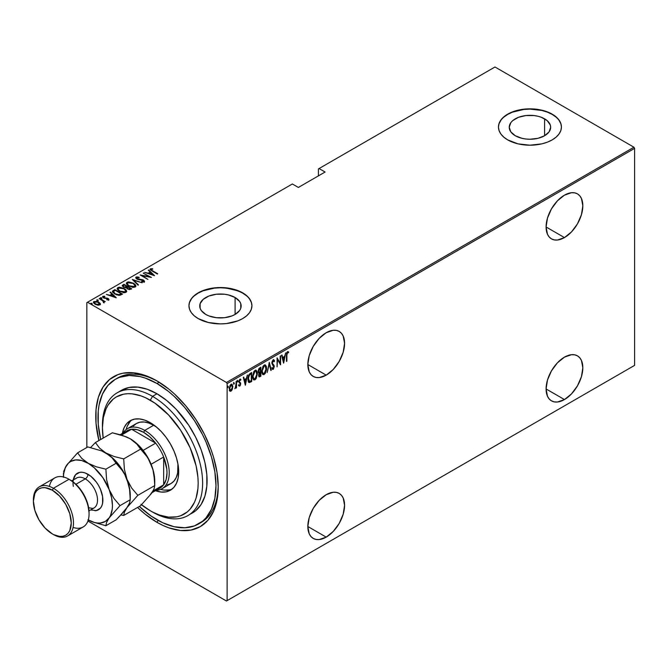 <?xml version="1.0" encoding="UTF-8"?>
<svg xmlns="http://www.w3.org/2000/svg" width="668" height="668" viewBox="0 0 668 668"><rect width="100%" height="100%" fill="white"/><g stroke="black" fill="none" stroke-linecap="round" stroke-linejoin="round"><path stroke-width="1" d="M199.799 523.228A83.45 48.179 -120 0 0 218.202 485.678A83.45 48.179 60 0 1 200.934 522.61L198.705 523.896A83.45 48.179 60 0 1 156.98 519.762A83.45 48.179 60 0 1 139.311 506.436L151.193 516.097L162.767 522.777L174.106 526.718L184.794 527.778L194.413 525.908L202.596 521.19L206.045 517.809L211.497 509.175L214.854 498.336L215.989 485.694L214.854 471.75L211.497 457.029L206.045 442.099L202.596 434.734L194.413 420.573L184.794 407.597L174.106 396.316L168.495 391.448L156.98 383.49A83.45 48.179 60 0 1 211.497 457.029A83.45 48.179 60 0 1 198.705 523.896M156.98 522.334L158.099 520.397L156.98 522.334L162.984 525.457L168.929 527.87L180.41 530.484L190.998 530.058L200.275 526.626L207.89 520.305L213.551 511.346L217.033 500.098L218.211 486.98A86.598 50 60 0 1 156.98 522.334A86.598 50 60 0 1 137.55 507.463L145.031 514.076L156.98 522.334M156.98 380.919L156.98 380.919A86.598 50 60 0 1 218.211 486.98L217.033 472.51L213.551 457.229L210.979 449.472L204.316 434.1L195.824 419.395L185.846 405.935L174.757 394.229L168.929 389.177L156.98 380.919L145.031 375.383L133.55 372.777L122.962 373.195L118.136 374.548L109.644 379.441L102.981 387.123L98.38 397.276L96.042 409.517L96.042 423.378L98.914 440.546A86.598 50 60 0 1 156.98 380.919L156.98 380.927M326.209 375.14A25.977 14.997 -60 0 1 313.217 376.426A25.977 14.997 -60 0 1 309.234 355.61A25.977 14.997 -60 0 1 326.209 332.714L319.179 338.384L313.217 346.425L309.234 355.61L307.839 364.528L326.209 375.14L333.24 369.462L339.194 361.421L343.177 352.245L344.579 343.319L343.177 336.012L341.482 333.324L339.194 331.428L336.413 330.393L333.24 330.268L326.209 332.714A25.977 14.997 -60 0 1 339.194 331.428A25.977 14.997 -60 0 1 343.177 352.245A25.977 14.997 -60 0 1 326.209 375.14L307.839 364.528L309.234 371.842L310.929 374.531L313.217 376.426L315.997 377.453L319.179 377.579L326.209 375.14M564.46 237.583A25.977 14.997 -60 0 1 551.467 238.868A25.977 14.997 -60 0 1 547.484 218.052A25.977 14.997 -60 0 1 564.46 195.156L557.429 200.834L551.467 208.867L547.484 218.052L546.09 226.978L564.46 237.583L571.491 231.913L577.453 223.872L581.436 214.687L582.83 205.761L581.436 198.454L579.732 195.766L577.453 193.87L574.664 192.843L571.491 192.718L564.46 195.156A25.977 14.997 -60 0 1 577.453 193.87A25.977 14.997 -60 0 1 581.436 214.687A25.977 14.997 -60 0 1 564.46 237.583L546.09 226.978L547.484 234.284L549.188 236.973L551.467 238.868L554.256 239.904L557.429 240.029L564.46 237.583M564.46 399.564A25.977 14.997 -60 0 1 551.467 400.85A25.977 14.997 -60 0 1 547.484 380.034A25.977 14.997 -60 0 1 564.46 357.138L557.429 362.816L551.467 370.857L547.484 380.034L546.09 388.96L564.46 399.564L571.491 393.895L577.453 385.853L581.436 376.668L582.83 367.751L581.436 360.436L579.732 357.747L577.453 355.852L574.664 354.825L571.491 354.7L564.46 357.138A25.977 14.997 -60 0 1 577.453 355.852A25.977 14.997 -60 0 1 581.436 376.668A25.977 14.997 -60 0 1 564.46 399.564L546.09 388.96L547.484 396.266L549.188 398.955L551.467 400.85L554.256 401.885L557.429 402.011L564.46 399.564M326.209 537.122A25.977 14.997 -60 0 1 313.217 538.408A25.977 14.997 -60 0 1 309.234 517.591A25.977 14.997 -60 0 1 326.209 494.696L319.179 500.365L313.217 508.406L309.234 517.591L307.839 526.509L326.209 537.122L333.24 531.444L339.194 523.403L343.177 514.226L344.579 505.3L343.177 497.994L341.482 495.305L339.194 493.41L336.413 492.374L333.24 492.249L326.209 494.696A25.977 14.997 -60 0 1 339.194 493.41A25.977 14.997 -60 0 1 343.177 514.226A25.977 14.997 -60 0 1 326.209 537.122L307.839 526.509L309.234 533.824L310.929 536.513L313.217 538.408L315.997 539.435L319.179 539.56L326.209 537.122M235.094 297.51A20.716 11.966 180 0 1 241.156 305.977A20.716 11.966 180 0 1 228.373 317.024A20.716 11.966 180 0 1 205.786 314.436L201.293 310.553L200.116 308.307L200.116 303.639L203.214 299.331L208.925 296.024L216.399 294.237L224.481 294.237L228.373 294.922L235.094 297.51L239.587 301.393L240.764 303.639L240.764 308.307L239.587 310.553L235.094 314.436L235.094 297.51L235.094 314.436L231.955 315.922L224.481 317.709L216.399 317.709L208.925 315.922L205.786 314.436A20.716 11.966 180 0 1 199.724 305.977A20.716 11.966 180 0 1 212.507 294.922A20.716 11.966 180 0 1 235.094 297.51M544.595 118.821A20.716 11.966 180 0 1 550.666 127.279A20.716 11.966 180 0 1 537.874 138.334A20.716 11.966 180 0 1 515.295 135.738L510.803 131.863L509.225 127.279L510.803 122.703L512.715 120.632L518.435 117.334L525.908 115.547L533.991 115.547L537.874 116.232L541.456 117.334L547.175 120.632L550.265 124.949L550.666 127.279L549.088 131.863L544.595 135.738L544.595 118.821L544.595 135.738L537.874 138.334L529.949 139.245L525.908 139.011L522.017 138.334L515.295 135.738A20.716 11.966 180 0 1 509.225 127.279A20.716 11.966 180 0 1 522.017 116.232A20.716 11.966 180 0 1 544.595 118.821M561.437 127.154A31.488 18.178 0 0 0 552.211 114.428L552.211 114.17A31.488 18.178 180 0 1 561.437 127.02A31.488 18.178 180 0 1 541.999 143.82A31.488 18.178 180 0 1 507.68 139.879L517.892 143.82L529.949 145.207L541.999 143.82L547.443 142.142L552.211 139.879L556.127 137.124L559.041 133.984L560.828 130.569L561.437 127.02L560.828 123.48L559.041 120.065L556.127 116.925L552.211 114.17L547.443 111.907L541.999 110.228L529.949 108.842L523.804 109.193L512.448 111.907L507.68 114.17L503.764 116.925L500.85 120.065L499.063 123.48L498.453 127.02L499.063 130.569L500.85 133.984L503.764 137.124L507.68 139.879A31.488 18.178 180 0 1 498.453 127.02A31.488 18.178 180 0 1 517.892 110.228A31.488 18.178 180 0 1 552.211 114.17L552.211 114.428A31.488 18.178 0 0 0 518.001 110.462A31.488 18.178 0 0 0 498.462 127.154M251.928 305.844A31.488 18.178 0 0 0 242.709 293.118L242.709 292.86A31.488 18.178 180 0 1 251.928 305.719A31.488 18.178 180 0 1 232.489 322.51A31.488 18.178 180 0 1 198.171 318.569L208.391 322.51L220.44 323.896L226.586 323.546L237.933 320.832L242.709 318.569L246.626 315.814L249.531 312.674L251.327 309.259L251.928 305.719L251.327 302.17L249.531 298.763L246.626 295.615L242.709 292.86L232.489 288.918L220.44 287.532L214.294 287.883L202.947 290.597L198.171 292.86L194.254 295.615L191.349 298.763L189.553 302.17L188.952 305.719L189.553 309.259L191.349 312.674L194.254 315.814L198.171 318.569A31.488 18.178 180 0 1 188.952 305.719A31.488 18.178 180 0 1 208.391 288.918A31.488 18.178 180 0 1 242.709 292.86L242.709 293.118A31.488 18.178 0 0 0 208.491 289.152A31.488 18.178 0 0 0 188.952 305.844M86.84 302.629L86.84 447.51L86.84 302.629L292.359 183.976L298.371 187.449L325.091 172.018L319.079 168.545L494.988 66.992L633.932 147.21L226.452 382.463L87.508 302.245L226.452 382.463L227.12 383.624L634.6 148.363L634.6 365.371L227.12 600.624L227.12 383.624L227.12 600.624L226.452 601.008L633.932 365.755L226.452 601.008L87.917 521.032L226.452 601.008L634.6 365.371L633.932 365.755L634.6 365.371L634.6 148.363L227.12 383.624L226.452 382.463L633.932 147.21L634.6 148.363L633.932 147.21L494.988 66.992L319.079 168.545L325.091 172.018L298.371 187.449L292.359 183.976L86.84 302.629M231.454 389.962L230.569 390.889L231.011 391.147L232.339 389.294L232.798 386.154L232.046 384.325L230.777 384.501L229.308 387.632L229.926 391.106L230.802 391.256L231.804 390.371L232.815 386.688L231.955 384.267L231.011 384.342L229.216 388.768L230.084 391.214M235.278 387.883L235.829 386.964L236.113 388.091L236.514 387.857L236.113 381.511L235.996 386.271L234.81 388.734L236.113 387.123L236.113 388.091L236.514 387.857L236.514 381.286L235.336 387.749M240.346 379.09L240.906 379.524L239.921 379.199L238.91 381.687L240.305 384.092L239.829 385.252L239.194 384.927L238.91 385.653L239.812 386.071L240.53 385.01L240.622 383.106L239.311 381.42L239.854 380.05L240.63 380.292L240.906 379.524L240.246 379.09L239.261 380.025L238.91 381.687L240.246 383.674L240.196 384.71L239.712 385.294L239.194 384.927L238.91 385.653L239.737 386.104L238.468 385.394M250.266 373.345L248.713 375.024L247.962 377.896L248.17 381.294L249.298 382.58L251.702 381.511L251.702 372.519L250.266 373.345L247.903 379.09L249.298 382.58L251.702 381.511L251.702 372.519L250.266 373.345M260.887 367.208L258.967 368.577L258.265 370.431L258.382 372.51L259.109 373.095L258.591 375.307L259.184 376.919L260.887 376.209L260.887 367.208L259.652 367.926L258.19 371.325L259.109 373.095L258.591 375.307L259.117 376.886L260.887 376.209L260.887 367.208M269.287 362.365L267.183 372.577L269.237 364.127L270.849 370.456L271.283 370.206L269.287 362.365L267.183 372.577L269.237 364.127L270.849 370.456L271.283 370.206L269.287 362.365M280.176 356.077L280.176 363.15L277.078 357.864L277.078 366.866L277.479 359.534L280.577 364.845L280.577 355.844L280.176 363.15L277.078 357.864L277.078 366.866L277.479 359.534L280.577 364.845L280.176 356.077M286.873 355.226L287.156 352.971L287.683 352.47L288.426 352.813L288.668 351.978L287.549 351.585L286.672 352.929L286.472 361.438L286.472 354.992L286.873 355.226L287.516 352.529L288.426 352.813L288.668 351.978L287.549 351.585L286.472 355.359L286.873 361.213L286.873 355.226M283.675 363.058L285.67 352.904L284.593 356.411L282.647 357.53L282.013 355.017L281.57 355.267L283.574 363.116L285.67 352.904L284.593 356.411L282.647 357.53L282.013 355.017L281.57 355.267L283.675 363.058M273.187 359.877L272.168 361.38L271.901 363.459L273.847 367.275L273.229 368.394L272.36 367.742L271.985 368.511L272.736 369.429L273.462 369.112L274.214 365.939L272.444 363.642L272.327 362.315L273.179 360.803L274.189 361.722L274.581 361.046L274.122 360.069L273.187 359.877L271.884 363.066L273.88 366.874L273.229 368.394L272.36 367.742L271.985 368.511L273.179 369.346L274.281 366.607L272.285 362.849L273.621 360.795L272.736 360.545L274.189 361.722L274.581 361.046L273.429 359.584M266.582 368.377L266.315 366.323L265.346 364.97L264.177 365.079L263.017 366.331L261.789 371.191L262.056 373.27L263.033 374.648L265.129 373.637L266.474 369.938L266.582 368.377L265.396 364.995L264.177 365.079L261.789 371.191L262.967 374.606L264.219 374.514L266.582 368.377M257.397 373.688L257.122 371.633L256.153 370.272L254.992 370.389L253.823 371.633L252.596 376.501L252.863 378.581L253.84 379.95L255.026 379.825L256.186 378.556L257.397 373.688L256.203 370.297L254.992 370.389L252.596 376.501L253.773 379.917L255.026 379.825L257.397 373.688M245.406 385.152L247.402 374.998L246.325 378.505L244.379 379.624L243.745 377.111L243.302 377.362L245.306 385.211L247.402 374.998L246.325 378.505L244.379 379.624L243.745 377.111L243.302 377.362L245.406 385.152M237.165 380.276L238.008 381.052L237.608 380.535L237.249 381.829L238.008 381.052L237.557 380.568L237.299 381.929L237.925 381.57L237.566 380.793L237.165 381.779M233.466 382.413L234.318 383.19L233.917 382.672L233.558 383.958L234.318 383.19L233.808 382.747L233.6 384.067L234.226 383.708L233.867 382.931L233.466 383.908M227.471 385.87L228.322 386.647L227.922 386.129L227.563 387.423L228.322 386.647L227.863 386.162L227.604 387.532L228.231 387.164L227.871 386.388L227.471 387.373M318.411 168.937L318.411 175.876L318.411 168.937L319.079 168.545L318.411 168.937M93.478 302.529L93.979 301.485L93.436 302.253L95.106 304.216L97.612 305.109L99.866 304.884L99.991 303.172L96.793 301.368L93.762 301.627L93.47 302.479L94.263 303.614L97.904 305.151L99.975 304.817L100.25 303.573L100.359 304.357M99.574 298.362L99.173 298.596L103.248 301.143L103.473 302.579L104.283 302.22L104.033 301.402L105.268 301.652L99.574 298.362L99.173 298.596L102.955 300.876L103.473 302.579L104.066 302.462L104.033 301.402L105.268 301.652L99.574 298.362M107.89 299.949L107.982 299.389L106.746 299.414L108.667 299.807L108.508 298.721L104.033 297.703L103.406 296.959L104.893 296.675L104.642 296.216L102.972 296.291L102.697 297.151L103.749 297.995L107.915 298.83L107.924 299.423L106.746 299.414L106.955 299.857L108.934 299.406M113.326 290.43L112.458 291.306L112.742 292.308L116.441 294.788L119.873 295.323L122.553 294.095L114.762 289.595L112.433 291.49L114.762 293.978L119.873 295.323L122.553 294.095L114.762 289.595L115.113 290.313L113.326 290.939L113.326 290.43M123.947 284.292L122.244 285.528L123.463 287.123L126.369 287.749L129.124 289.595L131.746 288.793L123.947 284.292L124.306 285.011L123.947 284.292L122.227 285.687L123.463 287.123L126.369 287.749L127.513 289.002L130.87 289.294L131.746 288.793L123.947 284.292M132.347 279.441L138.042 285.152L138.476 284.902L133.792 280.343L142.134 282.789L132.347 279.441L138.042 285.152L138.476 284.902L133.792 280.343L142.134 282.789L132.347 279.441M143.236 273.154L149.365 276.694L140.138 274.949L147.929 279.441L142.184 275.667L151.427 277.429L143.236 273.154L149.365 276.694L140.138 274.949L147.929 279.441L142.184 275.667L151.427 277.429L143.236 273.154M150.15 269.53L150.409 268.786L152.062 270.983L157.723 273.788L151.302 270.006L151.11 269.313L152.78 269.146L152.429 268.661L150.317 268.845L150.534 269.997L157.322 274.022L152.538 271.258L151.177 269.262L152.78 269.146L152.429 268.661L150.075 269.254M154.525 275.634L148.73 269.981L148.296 270.239L150.15 272.051L148.204 273.17L144.63 272.352L154.425 275.692L148.73 269.981L148.296 270.239L150.15 272.051L148.204 273.17L144.63 272.352L154.525 275.634M142.86 281.963L143.478 281.32L141.608 281.245L141.716 281.737L144.23 281.812L143.511 280.126L143.511 280.644L143.511 280.126L142.075 279.591L138.192 279.575L137.266 278.823L137.266 279.257L136.84 277.537L139.144 277.713L139.144 277.253L139.144 277.704L139.144 277.253L136.047 277.078L136.005 278.381L138.51 279.65L143.01 280.301L143.62 281.211L141.608 281.245L141.716 281.737L143.645 281.979L144.53 281.144L143.303 280.009L136.823 278.498L136.84 277.537L139.144 277.713L139.144 277.253L136.781 276.869L136.047 277.587L137.608 277.412L136.047 277.587L136.047 277.078L135.671 277.637M133.508 283.232L128.69 281.879L127.037 282.272L126.369 283.24L127.095 284.76L128.749 286.021L133.608 287.39L135.429 286.889L135.913 286.021L135.17 284.501L133.508 283.232L133.508 283.708L133.508 283.232L127.037 282.272L126.369 283.265L128.749 286.021L135.27 286.981L135.913 285.979L133.508 283.232M124.315 288.543L119.497 287.19L117.852 287.582L117.184 288.543L117.702 289.829L119.555 291.331L124.415 292.693L126.077 292.292L126.72 291.323L125.976 289.803L124.315 288.543L124.315 289.019L124.315 288.543L117.852 287.582L117.176 288.576L119.555 291.331L126.077 292.292L126.72 291.29L124.315 288.543M116.257 297.728L110.462 292.075L110.028 292.325L111.882 294.137L109.936 295.264L106.362 294.446L116.157 297.786L110.462 292.075L110.028 292.325L111.882 294.137L109.936 295.264L106.362 294.446L116.257 297.728M101.87 298.421L101.62 297.819L100.567 298.087L101.87 298.421L101.394 297.711L100.459 297.828L101.603 298.487L101.72 297.878L101.87 298.938M98.171 300.558L97.92 299.949L96.877 300.224L98.171 300.558L97.695 299.84L96.76 299.965L97.904 300.625L98.112 300.082L98.171 301.068M92.176 304.015L91.925 303.414L90.881 303.681L92.176 304.015L91.7 303.305L90.764 303.422L91.908 304.082L92.025 303.472L92.176 304.533M116.382 378.739A83.45 48.179 60 0 1 117.484 378.071A83.45 48.179 60 0 1 158.107 381.587A83.45 48.179 -120 0 0 116.382 378.739M246.626 295.874L242.709 293.118L237.933 290.856L226.586 288.142L220.44 287.791L214.294 288.142L202.947 290.856L198.171 293.118L194.254 295.874M191.349 299.014L189.553 302.429M251.327 302.429L249.531 299.014M556.127 117.184L552.211 114.428L547.443 112.166L541.999 110.487L529.949 109.101L523.804 109.452L512.448 112.166L507.68 114.428L503.764 117.184M500.85 120.323L499.063 123.73M560.828 123.73L559.041 120.323M150.409 268.786L150.409 269.296L152.429 269.171M152.429 269.129L152.429 268.661L152.429 269.129M151.127 269.814L151.177 269.262M151.01 270.031L151.352 270.557M151.436 270.624L151.018 269.989M152.17 269.146L150.125 269.58M148.329 273.613L150.15 272.051L148.329 273.613M148.622 270.557L148.73 269.981L153.857 275.5L148.622 270.557M152.972 274.798L149.214 273.513L150.751 272.627L152.972 275.199L149.214 273.513L150.751 272.627L152.972 274.798M143.637 273.387L143.637 272.928L143.637 273.387M149.365 276.752L150.25 277.262L149.365 276.752M142.184 276.126L142.184 275.667L142.184 276.126M141.307 275.617L142.184 275.792L141.307 275.617M136.631 278.247L136.84 277.537M136.84 278.055L137.266 279.341M144.23 281.812L144.555 281.311M144.53 281.662L143.511 280.644L144.23 282.33M136.047 277.078L136.848 279.049L143.144 280.376L143.478 281.32M143.687 281.604L143.144 280.886M143.478 281.838L142.793 281.963M137.023 279.182L136.614 278.731M132.907 280.151L133.792 280.451L132.907 280.151M133.792 280.852L138.142 285.094L133.792 280.852M133.884 283.975L135.888 286.23M126.402 283.541L127.037 282.272L127.037 282.789L129.099 282.405M135.888 286.263L133.825 283.942M129.6 282.447L127.396 282.622L126.369 283.75M128.64 285.988L127.279 284.025M134.994 286.079L134.31 287.123L132.356 287.349M134.452 286.539L129.149 285.795L129.149 286.246L127.271 283.624L127.855 282.731L133.116 283.466L135.003 285.645L134.452 287.048L134.452 286.539L131.988 286.797L129.425 285.946L127.805 284.752L127.329 283.29L129.191 282.397L132.565 283.174L134.761 284.902L134.452 286.539M132.999 287.374L134.452 287.048L134.969 285.904M127.304 283.892L128.406 285.812M127.246 286.706L128.006 287.14L127.246 286.706M130.544 288.609L131.295 289.044L130.544 288.609M122.277 285.954L122.712 285.002L122.712 285.52L123.947 284.802L122.244 286.046M125.876 287.791L126.978 286.806L123.864 286.898L123.129 285.996L124.348 284.986L127.246 286.656L125.759 287.816M123.605 287.24L123.146 286.63M129.333 289.62L130.001 288.877L127.897 288.76L127.179 287.908L128.047 287.115L130.544 288.559L129.216 289.636M127.621 289.094L127.179 288.434M127.897 288.76L127.179 287.916L128.047 287.115L130.544 288.559L129.216 289.119L127.897 288.76M127.262 288.192L127.513 289.002M123.864 286.898L123.146 285.887L124.348 284.986L127.246 286.656L125.759 287.298L123.864 286.898M123.204 286.28L123.48 287.131M124.691 289.277L126.695 291.54M117.209 288.852L117.852 287.582L117.852 288.1L119.906 287.708M126.703 291.574L124.632 289.244M120.407 287.749L118.203 287.933L117.184 289.06M119.447 291.298L118.086 289.327M125.801 291.382L125.125 292.425L123.162 292.659M125.258 291.841L119.956 291.098L119.956 291.549L118.077 288.935L118.662 288.033L123.922 288.768L125.809 290.956L125.258 292.359L125.258 291.841L122.795 292.1L120.232 291.248L118.612 290.062L118.136 288.601L119.998 287.708L123.371 288.484L125.567 290.204L125.258 291.841M123.805 292.684L125.258 292.359L125.776 291.215M118.111 289.202L119.213 291.123M121.351 293.92L122.11 294.354L121.351 293.92M112.474 291.766L113.326 290.939L112.458 291.816M118.653 295.339L121.025 294.571L121.351 293.87L119.372 294.763L115.163 293.753L113.485 291.482L115.155 290.288L121.351 293.87L120.649 294.78L118.487 295.331M114.42 293.786L113.393 292.317L114.37 293.745M115.163 293.753L113.393 292.35L113.577 291.357L115.155 290.288L121.351 293.87L118.487 294.822L115.163 293.753M110.061 295.707L111.882 294.137L110.061 295.707M110.362 292.651L110.462 292.075L115.589 297.594L110.362 292.651M114.704 296.893L110.946 295.607L112.483 294.722L114.704 297.293L110.946 295.607L112.483 294.722L114.704 296.893M107.982 298.888L107.03 298.011L107.03 298.437L105.661 297.903L105.661 298.396L105.661 297.903L104.542 298.287L103.882 297.627L103.882 298.062L103.59 296.734L104.893 296.675L104.642 296.216L104.642 296.642L104.642 296.216L102.88 296.341L102.672 297.035L102.88 296.341L103.515 297.87L107.698 298.671L107.982 299.907L107.698 299.189M107.698 298.671L107.982 299.389M102.88 296.341L102.58 296.792M104.191 296.659L104.642 296.726M103.882 297.627L103.59 296.734M103.59 297.252L103.882 298.137L103.59 297.252M108.667 299.807L108.066 298.429L108.667 300.316M108.909 299.773L107.84 298.813M103.615 297.945L103.406 297.469M108.066 299.523L107.849 299.957M100.567 297.669L100.818 298.279M100.567 298.187L101.62 298.329L101.62 297.819M101.812 298.462L100.626 298.162M102.68 300.675L104.033 301.452L102.68 300.675M104.2 302.178L104.066 302.98M104.066 302.462L104.033 301.402M103.59 302.245L102.955 301.393M103.44 302.529L103.431 302.019M96.877 299.807L97.127 300.416M96.877 300.324L97.92 300.466L97.92 299.949M98.112 300.6L96.935 300.299M100.392 304.625L100.25 303.573L98.705 302.136L93.979 301.485L93.979 301.994L95.257 301.685M98.705 302.621L98.705 302.136L98.705 302.621M100.375 304.433L98.705 302.646L100.25 304.09L100.25 303.573M95.741 301.702L94.23 301.869L93.445 302.688M95.165 304.274L94.388 302.637M99.54 304.157L98.497 305.201M99.173 304.483L95.507 303.982L95.507 304.424L94.672 301.886L98.305 302.362L99.173 304.483L99.173 304.992L99.173 304.483L95.691 304.082L94.405 302.996L94.514 301.994L97.511 301.986L99.415 303.356L99.173 304.483L99.524 304.115M98.605 305.184L99.574 304.391M94.305 302.788L94.672 301.886M94.672 302.395L95.507 304.491M90.881 303.272L91.132 303.873M90.881 303.781L91.925 303.923L91.925 303.414M92.117 304.057L90.94 303.756M113.443 292.125L113.485 291.482M288.668 351.978L287.549 351.585M287.841 352.454L288.225 351.719L287.983 352.529L287.382 352.22L288.426 352.813M287.975 352.554L286.806 352.537L287.691 352.362M287.825 352.479L287.382 352.22M281.679 355.209L282.647 357.53L281.679 355.209M284.468 356.478L284.292 357.388L284.468 356.478M283.524 361.296L283.341 362.215L283.524 361.296M282.405 358.081L283.942 357.188L282.405 358.081L283.174 361.096L282.405 358.081M283.624 361.346L282.856 358.332L284.393 357.447L283.942 357.188L284.393 357.447L283.624 361.346L282.856 358.332L284.393 357.447L283.624 361.346M280.126 363.125L280.126 364.252L280.126 363.125M277.078 358.182L280.176 363.15L277.078 358.182M273.638 359.768L274.581 361.046L273.93 361.137L273.287 359.526M273.746 361.463L272.736 360.545L272.377 360.879M273.179 360.803L272.736 360.545L273.27 360.611M271.834 362.59L274.022 365.388L273.579 365.129L273.83 366.423M273.437 368.227L272.728 369.087L273.179 369.346L272.369 369.187M272.586 369.371L273.179 369.346M273.229 368.394L272.36 367.742M271.909 367.483L272.778 368.135L271.909 367.483M272.461 368.193L272.06 367.767M272.293 369.179L273.604 367.801M273.822 366.699L273.546 365.062L271.876 363.016M269.07 363.008L271.283 370.206L270.732 370.014L269.07 363.008M262.791 366.74L263.751 365.738L265.146 365.889L266.19 368.611L264.194 373.604L263.134 373.646L262.19 370.965L264.194 365.989L265.221 365.922L266.089 369.888L265.313 372.31L263.776 374.264L264.219 374.514L262.749 374.447M265.171 364.895L266.131 367.734L265.313 365.045M262.591 374.389L264.094 374.03L265.338 372.176M265.154 372.585L263.242 373.696L261.798 370.74L262.19 370.965L262.733 367.993L264.194 365.989L263.751 365.738L264.703 365.63M262.8 373.445L261.764 371.299M261.798 371.592L262.925 373.487M264.987 365.83L263.751 365.738L262.808 366.715M260.445 367.467L260.445 368.335L260.445 367.467M260.445 371.734L260.445 372.602L260.445 371.734M260.445 375.541L260.887 376.209L258.908 376.685L260.445 375.541M258.666 372.836L259.109 373.095L258.666 372.836M258.307 372.727L259.109 373.095L260.044 372.377L260.219 372.786L259.017 373.17M258.583 371.934L258.19 371.299M258.658 369.112L260.044 368.101L258.666 369.112M258.975 375.733L258.591 375.266M259.944 375.834L259.318 375.967L258.616 374.84L258.992 375.057L259.46 373.42L260.495 372.627L260.044 372.377L260.495 375.516L259.944 375.834L258.992 375.057L260.495 372.627L260.495 375.516L259.101 375.733M258.549 374.798L259.501 375.575M259.384 372.243L258.215 370.865L258.591 371.091L259.902 368.703L259.451 368.444L260.495 368.36L260.044 368.101L260.495 371.709L259.384 372.243L258.591 371.091L260.495 368.36L260.495 371.709L258.808 371.993M258.149 370.832L258.942 371.984M253.598 372.043L254.558 371.041L255.953 371.191L256.996 373.921L255.009 378.915L253.94 378.956L252.997 376.268L255.009 371.299L256.028 371.233L256.896 375.199L256.12 377.612L254.583 379.566L255.026 379.825L253.556 379.758M255.978 370.206L256.938 373.036M253.397 379.691L254.9 379.341L256.153 377.487M256.938 373.061L256.12 370.348M255.961 377.888L254.049 379.006L252.604 376.042L252.997 376.268L253.539 373.303L255.009 371.299L254.558 371.041L255.51 370.932M253.606 378.748L252.571 376.61M252.604 376.902L253.731 378.798M255.802 371.141L254.558 371.041L253.615 372.018M251.251 372.769L251.251 373.646L251.251 372.769M248.638 382.271L251.251 380.852L251.702 381.511L250.316 381.795L250.767 382.054L248.721 382.296M248.496 382.205L249.298 382.58M248.738 381.261L247.911 379.549M248.412 375.666L249.64 374.155L251.302 373.671L251.302 380.818L249.531 381.587L248.68 381.228L247.911 378.639L248.304 378.865L249.423 374.982L248.613 375.266M249.531 381.587L248.346 377.929L249.106 375.433L250.759 373.98L248.98 374.723L249.423 374.982L251.302 373.671L250.851 373.412L250.316 373.721L251.302 373.671L251.302 380.818L248.913 381.311M247.911 379.574L248.68 381.228M243.411 377.303L244.379 379.624L243.411 377.303M246.2 378.572L246.024 379.482L246.2 378.572M245.256 383.39L245.072 384.3L245.256 383.39M244.137 380.175L245.674 379.282L244.137 380.175L244.905 383.19L244.137 380.175M245.356 383.44L244.588 380.426L246.125 379.541L245.674 379.282L246.125 379.541L245.356 383.44L244.588 380.426L246.125 379.541L245.356 383.44M238.91 385.653L239.812 386.071L240.705 383.824L239.311 381.42L239.929 380L240.63 380.292L240.906 379.524L239.921 379.199M239.829 385.252L239.194 384.927M238.743 384.668L239.386 384.993M239.069 382.605L240.188 383.566M240.906 379.524L240.463 379.265L240.229 379.925L240.296 379.032M239.929 380L240.63 380.292M239.486 379.741L239.912 379.741M238.86 381.161L239.428 381.979M239.361 382.029L240.263 383.724M240.547 382.906L239.687 382.188M239.895 385.202L239.369 385.812L239.812 386.071M239.069 385.879L239.962 385.06M240.255 383.849L240.104 382.647M237.215 381.511L237.608 382.038M238.008 381.052L237.608 380.535M237.215 381.737L237.549 380.568M236.063 385.636L236.063 387.098L236.063 385.636M233.516 383.649L233.917 384.167M234.318 383.19L233.917 382.672M233.524 383.875L233.85 382.706M229.692 390.83L229.249 390.571M231.729 384.175L232.364 386.254M232.389 386.446L231.604 384.067M229.784 391.022L231.662 389.586M229.909 385.561L230.928 384.768L231.671 385.211L231.237 384.801M229.909 390.154L229.191 388.684M231.019 390.337L230.159 390.279L229.233 388.308L229.617 388.525L231.019 385.152L230.569 384.893L232.113 385.469L232.397 387.348L231.019 390.337L229.617 388.525L231.019 385.152L232.414 386.914L231.019 390.337L230.084 390.204M229.174 388.275L230.569 390.087M231.537 385.019L230.109 385.294M231.019 385.152L231.779 385.102L231.328 384.843M227.521 387.106L227.922 387.632M228.322 386.647L227.922 386.129M227.529 387.331L227.855 386.162M102.438 426.585A70.85 40.907 60 0 1 117.1 392.842A70.85 40.907 60 0 1 152.529 396.349L150.3 400.207A67.702 39.086 60 0 1 198.171 483.123A67.702 39.086 60 0 1 150.3 510.761L152.529 512.047A70.85 40.907 -120 0 0 202.629 483.123A70.85 40.907 -120 0 0 152.529 396.349A70.85 40.907 60 0 1 198.813 458.782A70.85 40.907 60 0 1 187.95 515.562A70.85 40.907 60 0 1 152.529 512.047L159.644 515.095L168.62 517.132L176.895 516.807L180.669 515.754L187.307 511.922L190.104 509.175L194.53 502.177L196.108 497.977L197.945 488.408L198.171 483.123L197.945 477.57L196.108 465.888L190.104 447.752L180.669 430.284L168.62 414.987L154.993 403.18L145.607 397.761L140.956 395.873L131.98 393.836L127.73 393.702L123.705 394.162L116.449 396.85L113.293 399.046L108.082 405.05L106.07 408.791L103.348 417.592L102.429 427.846L103.181 438.074A67.702 39.086 60 0 1 102.429 427.846A67.702 39.086 60 0 1 150.3 400.207L152.529 396.349L156.98 393.778L152.529 396.349A70.85 40.907 -120 0 0 102.429 425.274L102.429 427.846M133.274 426.084L136.322 423.562A34.636 19.998 60 0 1 153.64 425.274L156.871 427.386A34.636 19.998 60 0 0 153.64 425.274L144.731 430.417L143.62 432.346A33.066 19.088 60 0 1 155.661 443.151A33.066 19.088 60 0 1 163.66 457.004A33.066 19.088 60 0 1 163.66 484.818A33.066 19.088 60 0 1 155.661 489.435M122.378 433.423A40.147 23.18 60 0 1 130.227 420.715A40.147 23.18 60 0 1 150.3 422.702L155.836 426.526L161.163 431.47L166.073 437.331L170.373 443.894L173.905 450.9L176.527 458.081L178.147 465.162L178.69 471.875L178.147 477.954L176.527 483.173L173.905 487.323L170.373 490.254L166.073 491.848L161.163 492.04L155.444 490.696A40.147 23.18 60 0 0 170.373 490.254A40.147 23.18 60 0 0 176.527 458.081A40.147 23.18 60 0 0 150.3 422.702L144.764 420.139L139.437 418.928L134.527 419.12L130.227 420.715L126.695 423.646L124.073 427.796L122.378 433.423M131.963 419.871A40.147 23.18 -120 0 0 126.135 429.557M159.168 382.23L156.98 383.49L159.168 382.23M190.113 514.151A70.85 40.907 -120 0 0 192.409 512.991A70.85 40.907 -120 0 0 203.264 456.211A70.85 40.907 -120 0 0 156.98 393.778A70.85 40.907 -120 0 0 121.551 390.271L129.149 387.457L137.808 387.114L147.202 389.244L156.98 393.778L166.758 400.533L176.152 409.25L188.76 425.257L195.707 437.29L201.168 449.865L204.926 462.515L206.838 474.748L206.838 486.087L204.926 496.099L201.168 504.407L195.707 510.686L187.95 515.562M140.956 504.307L150.3 510.761A67.702 39.086 60 0 1 141.532 504.766M100.676 439.519A83.45 48.179 60 0 1 115.255 379.357A83.45 48.179 60 0 1 156.98 383.49L145.465 378.155L139.854 376.535L129.166 375.483L119.547 377.345L115.255 379.357L107.915 385.444L102.463 394.078L99.106 404.925L98.254 411.045L98.254 424.405L100.676 439.519M160.671 489.377A40.147 23.18 -120 0 0 171.977 489.168M130.035 421.717L127.413 425.867M164.503 490.112L169.413 489.92M162.048 488.7A34.636 19.998 60 0 1 156.103 490.312A34.636 19.998 -120 0 0 168.52 465.671A34.636 19.998 -120 0 0 144.731 430.417A34.636 19.998 60 0 1 167.359 460.937A34.636 19.998 60 0 1 162.048 488.7L170.958 483.557A34.636 19.998 60 0 0 177.922 463.842L177.663 472.944L176.268 477.445L174.006 481.027L170.958 483.557L167.25 484.926M127.413 428.697L136.322 423.562L140.029 422.184L144.263 422.017L148.864 423.061L153.64 425.274L144.731 430.417A34.636 19.998 -120 0 0 123.037 433.048A34.636 19.998 60 0 1 127.413 428.697A34.636 19.998 60 0 1 144.731 430.417L143.62 432.346L137.374 429.716L131.579 429.248L155.661 443.151L149.866 436.93L143.62 432.346A33.066 19.088 60 0 0 131.579 429.248L155.661 443.151L143.111 450.399L155.661 443.151A33.066 19.088 -120 0 1 163.66 457.004L163.66 484.818L166.148 479.566L167 472.844L166.783 469.078L163.66 457.004L163.66 484.818L153.064 490.938L163.66 484.818A33.066 19.088 -120 0 1 160.153 487.974L151.987 492.692M123.58 433.866A33.066 19.088 60 0 1 131.579 429.248A33.066 19.088 -120 0 0 127.087 430.71L120.232 434.668M151.11 464.252L163.66 457.004L151.11 464.252M121.526 435.052L131.579 429.248L121.526 435.052M89.069 513.976L89.069 512.69A26.77 15.456 -120 0 0 70.14 479.908L69.029 479.265A28.34 16.366 60 0 1 89.069 513.976A28.34 16.366 60 0 1 73.071 527.403M33.408 500.491A28.34 16.366 60 0 1 39.27 486.863A28.34 16.366 60 0 1 53.44 488.266L69.029 479.265L53.44 488.266L52.329 490.195A26.77 15.456 60 0 1 71.251 522.977A26.77 15.456 60 0 1 52.329 533.907L53.44 534.55A28.34 16.366 -120 0 0 73.48 522.977A28.34 16.366 -120 0 0 53.44 488.266A28.34 16.366 60 0 1 71.952 513.241A28.34 16.366 60 0 1 67.61 535.953L83.199 526.952A28.34 16.366 -120 0 0 87.541 504.24A28.34 16.366 -120 0 0 69.029 479.265L73.831 482.463L77.379 485.753L83.525 494.036L87.625 503.497L89.069 512.69M73.321 486.387A21.1 12.183 60 0 1 87.951 474.255A3.783 2.179 -60 0 1 85.279 478.881A17.318 10.003 -120 0 0 75.534 478.831M67.61 535.953A28.34 16.366 60 0 1 53.44 534.55L59.569 536.421L62.842 536.295L65.706 535.227L68.061 533.273L69.814 530.509L71.251 522.977L69.814 513.784L65.706 504.323L59.569 496.04L52.329 490.195L45.082 487.673L41.808 487.807L38.944 488.867L36.59 490.821L34.845 493.594L33.4 501.125L34.845 510.319L38.944 519.779L45.082 528.062L52.329 533.907A26.77 15.456 60 0 1 33.4 501.125A26.77 15.456 60 0 1 52.329 490.195L53.44 488.266A28.34 16.366 -120 0 0 33.4 499.839L33.4 501.125M88.619 507.713L92.685 508.448L93.938 508.022A17.318 10.003 -120 0 0 96.593 494.145A17.318 10.003 -120 0 0 85.279 478.881L75.918 484.292L85.279 478.881A17.318 10.003 -120 0 0 76.62 478.021L71.685 480.876M130.051 438.651L139.637 446.333L147.578 457.054L152.888 469.295L154.751 481.194A34.636 19.998 -120 0 0 151.469 465.162A34.636 19.998 -120 0 0 130.26 438.776L136.481 443.585L146.751 456.361L149.331 460.536L153.03 470.03L154.049 475.123L154.751 485.569L154.058 488.859L151.469 493.443L140.614 505.693L123.697 515.454L124.39 512.164L126.978 507.58L137.842 495.339L154.751 485.569L154.058 488.859L151.469 493.443L140.614 505.693L123.697 515.454L124.39 512.164L126.978 507.58L137.842 495.339L131.696 488.099L126.978 479.298L124.398 469.337L123.697 458.891L140.614 449.121L146.751 456.361L149.331 460.536L153.03 470.03L154.049 475.123L154.751 485.569L137.842 495.339L131.696 488.099L126.978 479.298L124.398 469.337L123.697 458.891L114.119 456.511L105.769 452.912L99.549 448.103L95.415 442.558L112.333 432.797L126.294 436.805L130.26 438.776L136.481 443.585L140.614 449.121L123.697 458.891L114.119 456.511L105.769 452.912L99.549 448.103L95.415 442.558L90.631 447.51L95.415 442.558L112.333 432.797L121.91 435.177L130.26 438.776A34.636 19.998 -120 0 0 130.135 438.701M120.908 514.878L123.697 515.454L120.908 514.878M87.951 519.762L91.925 521.733L87.951 519.762L94.297 522.46L97.328 523.019L100.2 523.044L105.277 521.483L109.168 517.867L110.579 515.37L112.241 509.191L112.449 505.618L111.614 497.819L109.168 489.586L102.864 477.653L94.297 467.825L81.738 458.382L77.605 452.846L87.834 446.934L101.803 450.942L105.769 452.912L111.982 457.722L122.261 470.497L124.841 474.672L128.54 484.175L129.559 489.268L130.26 499.714L130.26 495.339A34.636 19.998 -120 0 0 126.978 479.298A34.636 19.998 -120 0 0 105.769 452.912A34.636 19.998 -120 0 0 105.636 452.837A34.636 19.998 60 0 1 105.769 452.912A34.636 19.998 60 0 1 126.978 479.298A34.636 19.998 60 0 1 130.218 496.967L130.218 496.967M149.69 495.489L152.888 490.947M130.101 494.479L130.26 499.714L129.567 503.004L126.978 507.58L122.294 513.358L116.115 519.829L105.886 525.741L106.579 522.451L109.168 517.867A34.636 19.998 60 0 1 88.276 519.946M129.559 489.268L126.978 479.298L124.841 474.672L122.261 470.497L116.115 463.266L105.886 469.178L116.115 463.266L111.982 457.722L109.185 455.209L101.803 450.942L87.834 446.934L77.605 452.846L66.742 465.095A34.636 19.998 60 0 1 87.951 463.2A34.636 19.998 60 0 1 109.168 489.586A34.636 19.998 60 0 1 109.168 517.867L120.023 505.618L113.886 498.386L109.168 489.586L106.588 479.616L105.886 469.178L96.284 466.79L81.613 460.502L75.709 459.918L70.633 461.479L68.52 463.041L65.322 467.592L63.669 473.771L63.46 477.336L63.46 472.961M73.271 479.958L75.551 474.748L79.667 472.368L82.248 472.268L85.045 472.902L90.865 476.267L96.242 481.945L98.505 485.394L100.359 489.068L102.588 496.566L102.588 503.288L101.736 506.027L100.359 508.214L96.242 510.586L90.589 509.96M130.26 499.714L120.023 505.618L130.26 499.714L129.567 503.004L126.978 507.58L119.338 516.548L116.115 519.829L105.886 525.741L91.925 521.733L105.886 525.741L106.579 522.451L109.168 517.867L120.023 505.618L113.886 498.386L109.168 489.586L106.588 479.616L105.886 469.178L96.284 466.79L87.951 463.2L81.738 458.382L77.605 452.846L66.742 465.095L63.619 471.441L66.742 465.095A34.636 19.998 60 0 0 63.46 476.969M49.399 486.404A28.34 16.366 60 0 1 69.029 479.265A28.34 16.366 -120 0 0 54.859 477.862L39.27 486.863M95.023 507.212A17.318 10.003 -120 0 0 96.25 493.076A17.318 10.003 -120 0 0 85.279 478.881A3.783 2.179 120 0 0 87.951 474.255A21.1 12.183 60 0 1 102.421 495.631A21.1 12.183 60 0 1 95.015 510.736M127.271 283.624L127.271 284.142M135.003 285.645L135.003 286.163M127.179 287.908L127.179 288.426M123.129 285.996L123.129 286.514M118.077 288.935L118.077 289.453M125.809 290.956L125.809 291.473M108.124 299.189L108.124 299.698M103.398 297.018L103.398 297.536M93.436 302.253L93.436 302.771M288.117 352.604L287.674 352.345M272.82 368.41L272.377 368.16M265.396 364.995L264.954 364.736M263.134 373.646L262.691 373.387M265.221 365.922L264.779 365.672M256.203 370.297L255.761 370.047M253.94 378.956L253.498 378.698M256.028 371.233L255.585 370.974M239.303 386.062L238.86 385.803M239.486 385.244L239.044 384.993M239.862 383.257L239.42 382.998M240.338 379.992L239.895 379.733M239.72 382.238L239.278 381.979M121.551 390.271L117.1 392.842M115.255 379.357L117.484 378.071M69.029 479.265L70.14 479.908M93.938 508.022L89.003 510.87M154.751 481.194L154.751 485.569M53.44 534.55L52.329 533.907"/></g></svg>

